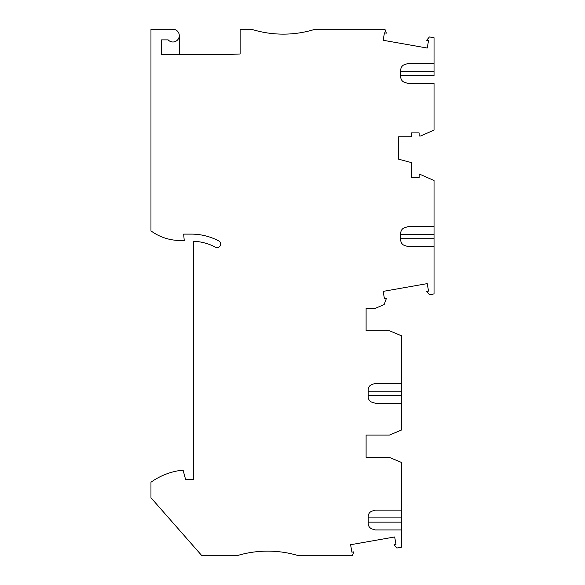 <?xml version="1.0" encoding="UTF-8"?>
<svg xmlns="http://www.w3.org/2000/svg" width="585" height="585" viewBox="0 0 585 585"><rect width="100%" height="100%" fill="white"/><g stroke="black" fill="none" stroke-linecap="round" stroke-linejoin="round"><path stroke-width="0.88" d="M398.648 159.186L398.648 136.817L398.648 159.186L411.562 162.645L411.562 177.679L419.138 177.679L419.138 173.95L434.033 180.494L434.033 226.688L407.906 226.688L403.906 227.967M398.648 136.817L411.562 136.817L411.562 132.919L419.138 132.919L419.138 136.02L420.593 136.02L434.033 130.111L434.033 83.384L407.906 83.384L403.906 82.105M400.769 71.355L434.033 71.355L434.033 63.575L407.906 63.575L404.82 64.489A5.66 5.66 -161.3 0 0 400.769 69.915L400.769 77.044A5.66 5.66 -161.3 0 0 404.82 82.47M434.033 63.575L434.033 37.747L429.427 36.935L426.641 40.255L428.534 40.584L427.225 48.043L383.146 40.27L384.455 32.811L386.356 33.148L384.937 29.25L315.147 29.25A106.148 106.148 0 0 1 251.455 29.25L240.135 29.25L240.135 53.988L221.379 54.727L161.584 54.727L161.584 39.868L168.158 39.868L161.584 39.868M404.82 227.609A5.66 5.66 180 0 0 400.769 233.035L400.769 240.157A5.66 5.66 180 0 0 404.82 245.583L407.906 246.504L434.033 246.504L434.033 293.911L429.427 294.723L426.641 291.403L428.534 291.074L427.225 283.615L383.146 291.389L384.455 298.84L386.356 298.511L384.148 304.573L375.036 308.419L366.1 308.419L366.1 330.715L389.449 330.715L401.478 335.797L401.478 383.431L375.351 383.431L372.265 384.352A5.66 5.66 180 0 0 368.221 389.778L368.221 396.908A5.66 5.66 180 0 0 372.265 402.334L375.351 403.248L401.478 403.248L401.478 430.012L389.449 435.094L366.1 435.094L366.1 457.382L389.449 457.382L401.478 462.472L401.478 510.105L375.351 510.105L372.265 511.027A5.66 5.66 180 0 0 368.221 516.453L368.221 523.575A5.66 5.66 180 0 0 372.265 529.001L375.351 529.922L401.478 529.922L401.478 547.209L396.835 548.028L394.085 544.745L395.986 544.416L394.67 536.957L350.59 544.73L351.907 552.189L353.801 551.852L352.382 555.75L298.694 555.75A106.148 106.148 0 0 0 236.771 555.75L201.92 555.75L150.967 497.747L150.967 482.216A67.231 67.231 0 0 1 179.983 470.479L183.178 470.479L185.642 479.678L193.43 479.678L193.43 241.239A51.663 51.663 0 0 1 215.477 247.199A3.539 3.539 0 0 0 220.26 245.729A3.539 3.539 0 0 0 218.79 240.947A58.734 58.734 0 0 0 191.302 234.117L183.668 234.117L184.231 240.486L180.29 240.486A49.535 49.535 0 0 1 150.967 230.878L150.967 29.25L172.904 29.25A6.369 6.369 0 0 1 175.178 41.572A6.369 6.369 0 0 1 168.158 39.868A6.369 6.369 179.3 0 0 179.273 35.619L179.273 54.727M401.478 383.431L401.478 403.248M366.1 330.715L366.1 308.419M401.478 479.854L401.478 464.995M401.478 483.568L401.478 501.967M368.221 522.134L401.478 522.134L401.478 505.857M401.478 522.134L401.478 534.163M366.1 457.382L366.1 435.094M434.033 113.636L434.033 128.459M434.033 71.355L434.033 75.604L400.769 75.604M404.82 64.489L403.906 64.855M372.265 529.001L371.351 528.643M372.265 511.027L371.351 511.385M372.265 402.334L371.351 401.968M372.265 384.352L371.351 384.718M434.033 226.688L434.033 246.504M404.82 245.583L403.906 245.225M368.221 517.893L401.478 517.893M368.221 395.467L401.478 395.467M368.221 391.219L401.478 391.219M400.769 238.717L434.033 238.717M400.769 234.475L434.033 234.475"/></g></svg>
